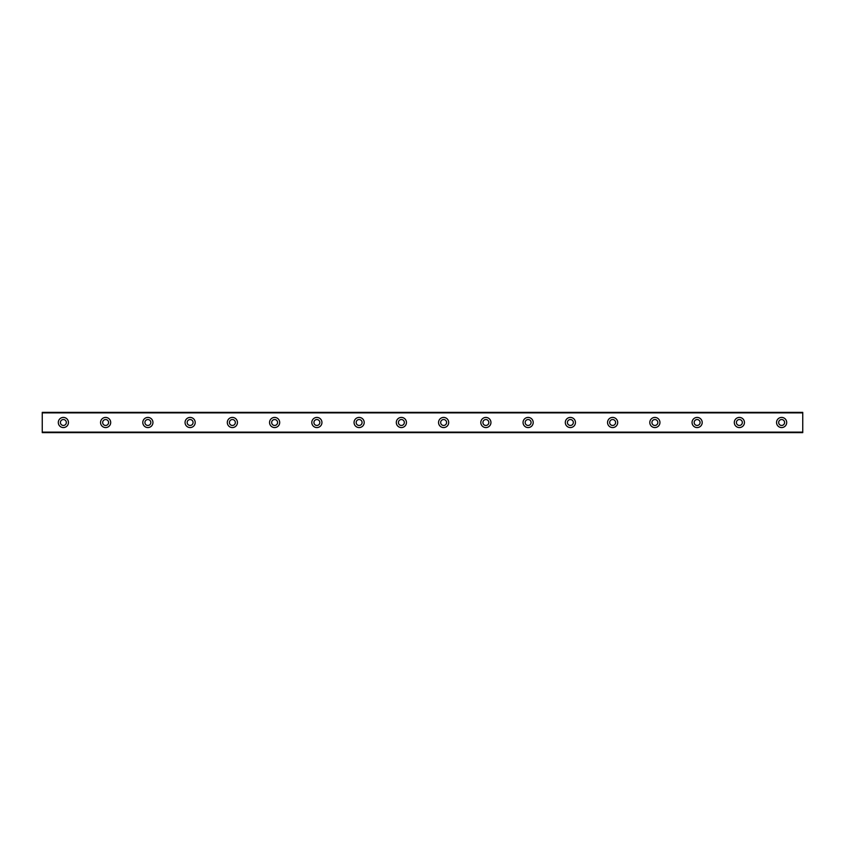 <?xml version="1.0" encoding="UTF-8"?>
<svg xmlns="http://www.w3.org/2000/svg" width="845" height="845" viewBox="0 0 845 845"><rect width="100%" height="100%" fill="white"/><g stroke="black" fill="none" stroke-linecap="round" stroke-linejoin="round"><path stroke-width="1.27" d="M63.375 425.457A2.957 2.957 0 0 1 60.417 422.5A2.957 2.957 0 0 1 63.375 419.542A2.957 2.957 0 0 1 66.332 422.5A2.957 2.957 0 0 1 63.375 425.457M781.625 425.457A2.957 2.957 0 0 1 778.668 422.5A2.957 2.957 0 0 1 781.625 419.542A2.957 2.957 0 0 1 784.582 422.5A2.957 2.957 0 0 1 781.625 425.457M739.375 425.457A2.957 2.957 0 0 1 736.418 422.5A2.957 2.957 0 0 1 739.375 419.542A2.957 2.957 0 0 1 742.332 422.5A2.957 2.957 0 0 1 739.375 425.457M697.125 425.457A2.957 2.957 0 0 1 694.168 422.5A2.957 2.957 0 0 1 697.125 419.542A2.957 2.957 0 0 1 700.082 422.5A2.957 2.957 0 0 1 697.125 425.457M654.875 425.457A2.957 2.957 0 0 1 651.918 422.5A2.957 2.957 0 0 1 654.875 419.542A2.957 2.957 0 0 1 657.832 422.5A2.957 2.957 0 0 1 654.875 425.457M612.625 425.457A2.957 2.957 0 0 1 609.668 422.5A2.957 2.957 0 0 1 612.625 419.542A2.957 2.957 0 0 1 615.582 422.5A2.957 2.957 0 0 1 612.625 425.457M570.375 425.457A2.957 2.957 0 0 1 567.418 422.5A2.957 2.957 0 0 1 570.375 419.542A2.957 2.957 0 0 1 573.332 422.5A2.957 2.957 0 0 1 570.375 425.457M528.125 425.457A2.957 2.957 0 0 1 525.167 422.5A2.957 2.957 0 0 1 528.125 419.542A2.957 2.957 0 0 1 531.082 422.5A2.957 2.957 0 0 1 528.125 425.457M485.875 425.457A2.957 2.957 0 0 1 482.917 422.5A2.957 2.957 0 0 1 485.875 419.542A2.957 2.957 0 0 1 488.832 422.5A2.957 2.957 0 0 1 485.875 425.457M443.625 425.457A2.957 2.957 0 0 1 440.667 422.5A2.957 2.957 0 0 1 443.625 419.542A2.957 2.957 0 0 1 446.582 422.5A2.957 2.957 0 0 1 443.625 425.457M401.375 425.457A2.957 2.957 0 0 1 398.417 422.5A2.957 2.957 0 0 1 401.375 419.542A2.957 2.957 0 0 1 404.332 422.5A2.957 2.957 0 0 1 401.375 425.457M359.125 425.457A2.957 2.957 0 0 1 356.167 422.5A2.957 2.957 0 0 1 359.125 419.542A2.957 2.957 0 0 1 362.082 422.5A2.957 2.957 0 0 1 359.125 425.457M316.875 425.457A2.957 2.957 0 0 1 313.917 422.5A2.957 2.957 0 0 1 316.875 419.542A2.957 2.957 0 0 1 319.832 422.5A2.957 2.957 0 0 1 316.875 425.457M274.625 425.457A2.957 2.957 0 0 1 271.667 422.5A2.957 2.957 0 0 1 274.625 419.542A2.957 2.957 0 0 1 277.582 422.5A2.957 2.957 0 0 1 274.625 425.457M232.375 425.457A2.957 2.957 0 0 1 229.417 422.5A2.957 2.957 0 0 1 232.375 419.542A2.957 2.957 0 0 1 235.332 422.5A2.957 2.957 0 0 1 232.375 425.457M190.125 425.457A2.957 2.957 0 0 1 187.167 422.5A2.957 2.957 0 0 1 190.125 419.542A2.957 2.957 0 0 1 193.082 422.5A2.957 2.957 0 0 1 190.125 425.457M147.875 425.457A2.957 2.957 0 0 1 144.917 422.5A2.957 2.957 0 0 1 147.875 419.542A2.957 2.957 0 0 1 150.833 422.5A2.957 2.957 0 0 1 147.875 425.457M105.625 425.457A2.957 2.957 0 0 1 102.667 422.5A2.957 2.957 0 0 1 105.625 419.542A2.957 2.957 0 0 1 108.582 422.5A2.957 2.957 0 0 1 105.625 425.457M63.375 417.43A5.07 5.07 0 0 0 58.305 422.5A5.07 5.07 0 0 0 63.375 427.57A5.07 5.07 0 0 0 68.445 422.5A5.07 5.07 0 0 0 63.375 417.43M781.625 417.43A5.07 5.07 0 0 0 776.555 422.5A5.07 5.07 0 0 0 781.625 427.57A5.07 5.07 0 0 0 786.695 422.5A5.07 5.07 0 0 0 781.625 417.43M739.375 417.43A5.07 5.07 0 0 0 734.305 422.5A5.07 5.07 0 0 0 739.375 427.57A5.07 5.07 0 0 0 744.445 422.5A5.07 5.07 0 0 0 739.375 417.43M697.125 417.43A5.07 5.07 0 0 0 692.055 422.5A5.07 5.07 0 0 0 697.125 427.57A5.07 5.07 0 0 0 702.195 422.5A5.07 5.07 0 0 0 697.125 417.43M654.875 417.43A5.07 5.07 0 0 0 649.805 422.5A5.07 5.07 0 0 0 654.875 427.57A5.07 5.07 0 0 0 659.945 422.5A5.07 5.07 0 0 0 654.875 417.43M612.625 417.43A5.07 5.07 0 0 0 607.555 422.5A5.07 5.07 0 0 0 612.625 427.57A5.07 5.07 0 0 0 617.695 422.5A5.07 5.07 0 0 0 612.625 417.43M570.375 417.43A5.07 5.07 0 0 0 565.305 422.5A5.07 5.07 0 0 0 570.375 427.57A5.07 5.07 0 0 0 575.445 422.5A5.07 5.07 0 0 0 570.375 417.43M528.125 417.43A5.07 5.07 0 0 0 523.055 422.5A5.07 5.07 0 0 0 528.125 427.57A5.07 5.07 0 0 0 533.195 422.5A5.07 5.07 0 0 0 528.125 417.43M485.875 417.43A5.07 5.07 0 0 0 480.805 422.5A5.07 5.07 0 0 0 485.875 427.57A5.07 5.07 0 0 0 490.945 422.5A5.07 5.07 0 0 0 485.875 417.43M443.625 417.43A5.07 5.07 0 0 0 438.555 422.5A5.07 5.07 0 0 0 443.625 427.57A5.07 5.07 0 0 0 448.695 422.5A5.07 5.07 0 0 0 443.625 417.43M401.375 417.43A5.07 5.07 0 0 0 396.305 422.5A5.07 5.07 0 0 0 401.375 427.57A5.07 5.07 0 0 0 406.445 422.5A5.07 5.07 0 0 0 401.375 417.43M359.125 417.43A5.07 5.07 0 0 0 354.055 422.5A5.07 5.07 0 0 0 359.125 427.57A5.07 5.07 0 0 0 364.195 422.5A5.07 5.07 0 0 0 359.125 417.43M316.875 417.43A5.07 5.07 0 0 0 311.805 422.5A5.07 5.07 0 0 0 316.875 427.57A5.07 5.07 0 0 0 321.945 422.5A5.07 5.07 0 0 0 316.875 417.43M274.625 417.43A5.07 5.07 0 0 0 269.555 422.5A5.07 5.07 0 0 0 274.625 427.57A5.07 5.07 0 0 0 279.695 422.5A5.07 5.07 0 0 0 274.625 417.43M232.375 417.43A5.07 5.07 0 0 0 227.305 422.5A5.07 5.07 0 0 0 232.375 427.57A5.07 5.07 0 0 0 237.445 422.5A5.07 5.07 0 0 0 232.375 417.43M190.125 417.43A5.07 5.07 0 0 0 185.055 422.5A5.07 5.07 0 0 0 190.125 427.57A5.07 5.07 0 0 0 195.195 422.5A5.07 5.07 0 0 0 190.125 417.43M147.875 417.43A5.07 5.07 0 0 0 142.805 422.5A5.07 5.07 0 0 0 147.875 427.57A5.07 5.07 0 0 0 152.945 422.5A5.07 5.07 0 0 0 147.875 417.43M105.625 417.43A5.07 5.07 0 0 0 100.555 422.5A5.07 5.07 0 0 0 105.625 427.57A5.07 5.07 0 0 0 110.695 422.5A5.07 5.07 0 0 0 105.625 417.43M42.25 432.64L42.25 412.36L802.75 412.36L802.75 432.64L42.25 432.64M802.75 432.133L42.25 432.133M42.25 412.867L802.75 412.867"/></g></svg>
